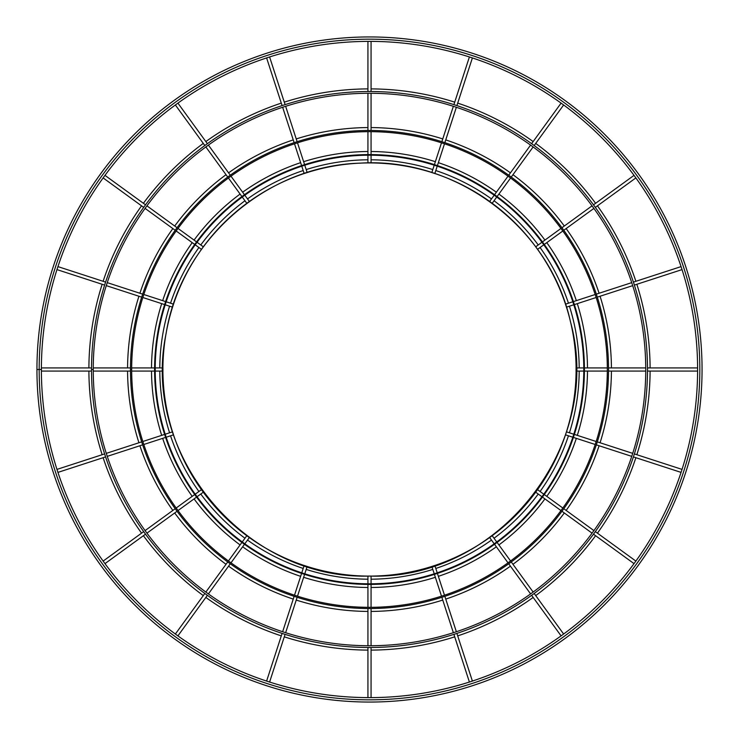 <?xml version="1.0" encoding="UTF-8"?>
<svg xmlns="http://www.w3.org/2000/svg" width="739" height="739" viewBox="0 0 739 739"><rect width="100%" height="100%" fill="white"/><g stroke="black" fill="none" stroke-linecap="round" stroke-linejoin="round"><path stroke-width="1.11" d="M155.208 367.93L162.94 367.93L162.94 371.07L155.208 371.07M155.199 369.5A214.301 214.301 0 0 0 573.316 435.724A214.301 214.301 0 0 0 196.131 243.537A214.301 214.301 0 0 0 155.199 369.5L154.59 369.5L154.59 371.07L131.671 371.07M131.671 369.5A237.829 237.829 0 0 0 595.689 442.994A237.829 237.829 0 0 0 177.092 229.709A237.829 237.829 0 0 0 131.671 369.5L130.47 369.5L130.47 371.07L93.253 371.07M93.243 369.5A276.257 276.257 0 0 0 632.233 454.864A276.257 276.257 0 0 0 146.008 207.123A276.257 276.257 0 0 0 93.243 369.5L91.507 369.5L91.507 371.07L41.393 371.07L41.393 369.5L36.95 369.5L36.95 367.93A332.55 332.55 0 0 0 36.95 369.5A332.55 332.55 0 0 0 36.95 371.07L36.95 369.5M36.95 367.93L36.95 367.93A332.55 332.55 0 0 1 52.746 268.229L53.716 265.236A332.55 332.55 0 0 0 53.226 266.733A332.55 332.55 0 0 0 52.746 268.229L52.746 268.229M41.393 367.93L91.507 367.93L91.507 369.5A277.993 277.993 0 0 0 105.114 455.409L105.603 456.896L57.938 472.387L57.448 470.891A328.107 328.107 0 0 0 697.607 369.5A328.107 328.107 0 0 0 57.448 268.109A328.107 328.107 0 0 0 57.448 470.891M93.253 367.93L130.47 367.93L130.47 369.5A239.03 239.03 0 0 0 142.174 443.363L142.655 444.86L107.257 456.36M131.671 367.93L154.59 367.93L154.59 369.5A214.91 214.91 0 0 0 165.102 435.908L165.591 437.405L143.8 444.49M36.95 371.07L36.95 371.07A332.55 332.55 0 0 0 53.226 472.267L52.737 470.771M56.968 469.394L104.624 453.912L105.114 455.409A277.993 277.993 0 0 0 144.595 532.902L145.528 534.168L104.984 563.626L104.051 562.361M106.287 453.367L141.685 441.867L142.174 443.363A239.03 239.03 0 0 0 176.122 509.993L177.046 511.268L146.932 533.152M142.83 441.497L164.621 434.412L165.102 435.908A214.91 214.91 0 0 0 195.632 495.823L196.556 497.098L178.016 510.566M165.203 434.227L172.556 431.835L173.536 434.828L166.183 437.22M53.226 472.267A332.55 332.55 0 0 0 53.716 473.754L53.226 472.267M53.716 473.754L53.716 473.754A332.55 332.55 0 0 0 99.543 563.691A332.55 332.55 0 0 0 100.458 564.966L99.534 563.7M103.127 561.086L143.671 531.627L144.595 532.902A277.993 277.993 0 0 0 206.098 594.405L207.373 595.329L177.914 635.873L176.639 634.949M145.084 530.602L175.198 508.728L176.122 509.993A239.03 239.03 0 0 0 229.007 562.878L230.272 563.802L208.398 593.916M176.168 508.016L194.708 494.548L195.632 495.823A214.91 214.91 0 0 0 243.177 543.368L244.452 544.292L230.984 562.832M195.207 494.188L201.461 489.643L203.308 492.183L197.054 496.728A214.301 214.301 0 0 0 242.272 541.946L246.817 535.692L249.357 537.539L244.812 543.793M100.458 564.966A332.55 332.55 0 0 0 101.391 566.24L100.458 564.966M101.391 566.24L101.391 566.24A332.55 332.55 0 0 0 174.035 638.542L172.76 637.618M175.374 634.016L204.832 593.472L206.098 594.405A277.993 277.993 0 0 0 283.591 633.886L285.088 634.376L269.606 682.032L268.109 681.552M205.848 592.068L227.732 561.954L229.007 562.878A239.03 239.03 0 0 0 295.637 596.826L297.133 597.315L285.633 632.713M228.434 560.984L241.902 542.444L243.177 543.368A214.91 214.91 0 0 0 303.092 573.898L304.588 574.379L297.503 596.17A237.829 237.829 0 0 0 367.93 607.329L367.93 584.41L371.07 584.41L371.07 607.329M174.035 638.542A332.55 332.55 0 0 0 175.309 639.457L174.035 638.542M175.3 639.466L175.309 639.457A332.55 332.55 0 0 0 265.246 685.284A332.55 332.55 0 0 0 266.733 685.774L265.236 685.284M266.613 681.062L282.104 633.397L283.591 633.886A277.993 277.993 0 0 0 369.5 647.493L371.07 647.493L371.07 697.607L369.5 697.607M282.64 631.743L294.14 596.345L295.637 596.826A239.03 239.03 0 0 0 369.5 608.53L371.07 608.53L371.07 645.747M294.51 595.2L301.595 573.409L303.092 573.898A214.91 214.91 0 0 0 435.908 573.898L437.405 573.409L444.49 595.2M301.78 572.817L304.172 565.464L307.165 566.443L304.773 573.797M266.733 685.774A332.55 332.55 0 0 0 268.229 686.254L266.733 685.774M268.229 686.254L268.229 686.254A332.55 332.55 0 0 0 367.93 702.05A332.55 332.55 0 0 0 369.5 702.05L367.93 702.05M367.93 697.607L367.93 647.493L369.5 647.493A277.993 277.993 0 0 0 455.409 633.886L456.896 633.397L472.387 681.062L470.891 681.552M367.93 645.747L367.93 608.53L369.5 608.53A239.03 239.03 0 0 0 443.363 596.826L444.86 596.345L456.36 631.743A276.257 276.257 0 0 0 530.602 593.916L508.728 563.802L509.993 562.878L511.268 561.954L533.152 592.068M367.93 583.792L367.93 576.06L371.07 576.06L371.07 583.792M369.5 702.05A332.55 332.55 0 0 0 371.07 702.05L369.5 702.05M371.07 702.05L371.07 702.05A332.55 332.55 0 0 0 472.267 685.774L470.771 686.263M469.394 682.032L453.912 634.376L455.409 633.886A277.993 277.993 0 0 0 532.902 594.405L534.168 593.472L563.626 634.016L562.361 634.949M453.367 632.713L441.867 597.315L443.363 596.826A239.03 239.03 0 0 0 562.878 509.993L563.802 508.728L593.916 530.602A276.257 276.257 0 0 0 631.743 456.36L596.345 444.86L596.826 443.363L597.315 441.867L632.713 453.367M441.497 596.17L434.412 574.379L435.908 573.898A214.91 214.91 0 0 0 495.823 543.368L497.098 542.444L510.566 560.984M434.227 573.797L431.835 566.443L433.331 565.954L434.828 565.464L437.22 572.817M472.267 685.774A332.55 332.55 0 0 0 473.754 685.284L472.267 685.774M473.754 685.284L473.754 685.284A332.55 332.55 0 0 0 563.691 639.457A332.55 332.55 0 0 0 564.966 638.542L563.7 639.466M561.086 635.873L531.627 595.329L532.902 594.405A277.993 277.993 0 0 0 594.405 532.902L595.329 531.627L635.873 561.086L634.949 562.361M508.016 562.832L494.548 544.292L495.823 543.368A214.91 214.91 0 0 0 543.368 495.823L544.292 494.548L562.832 508.016A237.829 237.829 0 0 0 595.2 444.49L573.409 437.405L574.379 434.412L596.17 441.497M494.188 543.793L489.643 537.539L492.183 535.692L496.728 541.946M564.966 638.542A332.55 332.55 0 0 0 566.24 637.609L564.966 638.542M566.24 637.609L566.24 637.609A332.55 332.55 0 0 0 638.542 564.966L637.618 566.24M634.016 563.626L593.472 534.168L594.405 532.902A277.993 277.993 0 0 0 633.886 455.409L634.376 453.912L682.032 469.394L681.552 470.891M592.068 533.152L561.954 511.268L562.878 509.993A239.03 239.03 0 0 0 608.53 369.5L608.53 367.93L645.747 367.93M560.984 510.566L542.444 497.098L543.368 495.823A214.91 214.91 0 0 0 584.41 369.5L584.41 367.93L607.329 367.93M541.946 496.728L535.692 492.183L537.539 489.643L543.793 494.188M638.542 564.966A332.55 332.55 0 0 0 639.457 563.691L638.542 564.966M639.466 563.7L639.457 563.691A332.55 332.55 0 0 0 685.284 473.754A332.55 332.55 0 0 0 685.774 472.267L685.284 473.764M681.062 472.387L633.397 456.896L633.886 455.409A277.993 277.993 0 0 0 647.493 369.5L647.493 367.93L697.607 367.93L697.607 369.5M572.817 437.22L565.464 434.828L566.443 431.835L573.797 434.227M685.774 472.267A332.55 332.55 0 0 0 686.254 470.771L685.774 472.267M686.254 470.771L686.254 470.771A332.55 332.55 0 0 0 702.05 371.07A332.55 332.55 0 0 0 702.05 369.5L702.05 371.07M697.607 371.07L647.493 371.07L647.493 369.5A277.993 277.993 0 0 0 633.886 283.591L633.397 282.104L681.062 266.613L681.552 268.109M645.747 371.07L608.53 371.07L608.53 369.5A239.03 239.03 0 0 0 596.826 295.637L596.345 294.14L631.743 282.64M607.329 371.07L584.41 371.07L584.41 369.5A214.91 214.91 0 0 0 573.898 303.092L573.409 301.595L595.2 294.51M583.792 371.07L576.06 371.07L576.06 367.93L583.792 367.93M702.05 369.5A332.55 332.55 0 0 0 702.05 367.93L702.05 369.5M702.05 367.93L702.05 367.93A332.55 332.55 0 0 0 685.774 266.733L686.263 268.229M682.032 269.606L634.376 285.088L633.886 283.591A277.993 277.993 0 0 0 594.405 206.098L593.472 204.832L634.016 175.374L634.949 176.639M632.713 285.633L597.315 297.133L596.826 295.637A239.03 239.03 0 0 0 562.878 229.007L561.954 227.732L592.068 205.848M596.17 297.503L574.379 304.588L573.898 303.092A214.91 214.91 0 0 0 543.368 243.177L542.444 241.902L560.984 228.434M573.797 304.773L566.443 307.165L565.954 305.669L565.464 304.172L572.817 301.78M685.774 266.733A332.55 332.55 0 0 0 685.284 265.246L685.774 266.733M685.284 265.246L685.284 265.246A332.55 332.55 0 0 0 639.457 175.309A332.55 332.55 0 0 0 638.542 174.035L639.466 175.3M635.873 177.914L595.329 207.373L594.405 206.098A277.993 277.993 0 0 0 532.902 144.595L531.627 143.671L561.086 103.127L562.361 104.051M593.916 208.398L563.802 230.272L562.878 229.007A239.03 239.03 0 0 0 509.993 176.122L508.728 175.198L530.602 145.084M562.832 230.984L544.292 244.452L543.368 243.177A214.91 214.91 0 0 0 495.823 195.632L494.548 194.708L508.016 176.168M543.793 244.812L537.539 249.357L535.692 246.817L541.946 242.272M638.542 174.035A332.55 332.55 0 0 0 637.609 172.76L638.542 174.035M637.609 172.76L637.609 172.76A332.55 332.55 0 0 0 564.966 100.458L566.24 101.382M563.626 104.984L534.168 145.528L532.902 144.595A277.993 277.993 0 0 0 455.409 105.114L453.912 104.624L469.394 56.968L470.891 57.448M533.152 146.932L511.268 177.046L509.993 176.122A239.03 239.03 0 0 0 443.363 142.174L441.867 141.685L453.367 106.287M510.566 178.016L497.098 196.556L495.823 195.632A214.91 214.91 0 0 0 435.908 165.102L434.412 164.621L441.497 142.83M496.728 197.054L492.183 203.308L489.643 201.461L494.188 195.207M564.966 100.458A332.55 332.55 0 0 0 563.691 99.543L564.966 100.458M563.7 99.534L563.691 99.543A332.55 332.55 0 0 0 473.754 53.716A332.55 332.55 0 0 0 472.267 53.226L473.764 53.716M472.387 57.938L456.896 105.603L455.409 105.114A277.993 277.993 0 0 0 369.5 91.507L367.93 91.507L367.93 41.393L369.5 41.393M456.36 107.257L444.86 142.655L443.363 142.174A239.03 239.03 0 0 0 369.5 130.47L367.93 130.47L367.93 93.253M444.49 143.8L437.405 165.591L435.908 165.102A214.91 214.91 0 0 0 369.5 154.59L367.93 154.59L367.93 131.671M437.22 166.183L434.828 173.536L431.835 172.556L434.227 165.203M472.267 53.226A332.55 332.55 0 0 0 470.771 52.746L472.267 53.226M470.771 52.746L470.771 52.746A332.55 332.55 0 0 0 371.07 36.95A332.55 332.55 0 0 0 369.5 36.95L371.07 36.95M371.07 41.393L371.07 91.507L369.5 91.507A277.993 277.993 0 0 0 283.591 105.114L282.104 105.603L266.613 57.938L268.109 57.448M371.07 93.253L371.07 130.47L369.5 130.47A239.03 239.03 0 0 0 295.637 142.174L294.14 142.655L282.64 107.257A276.257 276.257 0 0 0 208.398 145.084L230.272 175.198L229.007 176.122L227.732 177.046L205.848 146.932M371.07 131.671L371.07 154.59L369.5 154.59A214.91 214.91 0 0 0 303.092 165.102L301.595 165.591L294.51 143.8M371.07 155.208L371.07 162.94L367.93 162.94L367.93 155.208M369.5 36.95A332.55 332.55 0 0 0 367.93 36.95L369.5 36.95M367.93 36.95L367.93 36.95A332.55 332.55 0 0 0 266.733 53.226L268.229 52.737M269.606 56.968L285.088 104.624L283.591 105.114A277.993 277.993 0 0 0 206.098 144.595L204.832 145.528L175.374 104.984L176.639 104.051M285.633 106.287L297.133 141.685L295.637 142.174A239.03 239.03 0 0 0 176.122 229.007L175.198 230.272L145.084 208.398A276.257 276.257 0 0 0 107.257 282.64L142.655 294.14L142.174 295.637L141.685 297.133L106.287 285.633M297.503 142.83L304.588 164.621L303.092 165.102A214.91 214.91 0 0 0 243.177 195.632L241.902 196.556L228.434 178.016A237.829 237.829 0 0 0 178.016 228.434L196.556 241.902L194.708 244.452L176.168 230.984M304.773 165.203L307.165 172.556L304.172 173.536L301.78 166.183M266.733 53.226A332.55 332.55 0 0 0 265.246 53.716L266.733 53.226M265.246 53.716L265.246 53.716A332.55 332.55 0 0 0 175.309 99.543A332.55 332.55 0 0 0 174.035 100.458L175.3 99.534M177.914 103.127L207.373 143.671L206.098 144.595A277.993 277.993 0 0 0 144.595 206.098L143.671 207.373L103.127 177.914L104.051 176.639M230.984 176.168L244.452 194.708L243.177 195.632A214.91 214.91 0 0 0 165.102 303.092L164.621 304.588L142.83 297.503M244.812 195.207L249.357 201.461L246.817 203.308L242.272 197.054M174.035 100.458A332.55 332.55 0 0 0 172.76 101.391L174.035 100.458M172.76 101.391L172.76 101.391A332.55 332.55 0 0 0 100.458 174.035L101.382 172.76A332.55 332.55 0 0 1 172.76 101.391M104.984 175.374L145.528 204.832L144.595 206.098A277.993 277.993 0 0 0 105.114 283.591L104.624 285.088L56.968 269.606L57.448 268.109M146.932 205.848L177.046 227.732L176.122 229.007A239.03 239.03 0 0 0 130.47 369.5M197.054 242.272L203.308 246.817L201.461 249.357L195.207 244.812M100.458 174.035A332.55 332.55 0 0 0 99.543 175.309L100.458 174.035M99.534 175.3L99.543 175.309A332.55 332.55 0 0 0 53.716 265.246L53.716 265.236M57.938 266.613L105.603 282.104L105.114 283.591A277.993 277.993 0 0 0 91.507 369.5M143.8 294.51L165.591 301.595L165.102 303.092A214.91 214.91 0 0 0 154.59 369.5M166.183 301.78L173.536 304.172L172.556 307.165L165.203 304.773M198.92 247.51A209.71 209.71 0 0 0 170.543 303.202M202.384 248.082A206.56 206.56 0 0 0 490.918 536.616A206.56 206.56 0 0 0 305.669 173.046A206.56 206.56 0 0 0 202.384 248.082M244.969 200.768A209.71 209.71 0 0 0 200.768 244.969M303.202 170.543A209.71 209.71 0 0 0 247.51 198.92M367.93 159.8A209.71 209.71 0 0 0 306.195 169.573M432.805 169.573A209.71 209.71 0 0 0 371.07 159.8M491.49 198.92A209.71 209.71 0 0 0 435.798 170.543M538.232 244.969A209.71 209.71 0 0 0 494.031 200.768M568.457 303.202A209.71 209.71 0 0 0 540.08 247.51M579.2 367.93A209.71 209.71 0 0 0 569.427 306.195M569.427 432.805A209.71 209.71 0 0 0 579.2 371.07M540.08 491.49A209.71 209.71 0 0 0 568.457 435.798M494.031 538.232A209.71 209.71 0 0 0 538.232 494.031M435.798 568.457A209.71 209.71 0 0 0 491.49 540.08M371.07 579.2A209.71 209.71 0 0 0 432.805 569.427M306.195 569.427A209.71 209.71 0 0 0 367.93 579.2M247.51 540.08A209.71 209.71 0 0 0 303.202 568.457M200.768 494.031A209.71 209.71 0 0 0 244.969 538.232M170.543 435.798A209.71 209.71 0 0 0 198.92 491.49M159.8 371.07A209.71 209.71 0 0 0 169.573 432.805M169.573 306.195A209.71 209.71 0 0 0 159.8 367.93M369.5 576.06L369.5 576.06C245.662 580.097 140.613 454.901 166.072 333.677C180.732 240.72 266.012 165.767 360.087 163.153C456.286 156.936 549.853 227.427 570.425 321.585C604.631 445.58 498.068 580.568 369.5 576.06M141.565 205.839A280.608 280.608 0 0 0 103.118 281.291M203.29 143.412A280.608 280.608 0 0 0 143.412 203.29M281.291 103.118A280.608 280.608 0 0 0 205.839 141.565M367.93 88.892A280.608 280.608 0 0 0 284.284 102.148M454.716 102.148A280.608 280.608 0 0 0 371.07 88.892M533.161 141.565A280.608 280.608 0 0 0 457.709 103.118M595.588 203.29A280.608 280.608 0 0 0 535.71 143.412M635.882 281.291A280.608 280.608 0 0 0 597.435 205.839M650.108 367.93A280.608 280.608 0 0 0 636.852 284.284M636.852 454.716A280.608 280.608 0 0 0 650.108 371.07M597.435 533.161A280.608 280.608 0 0 0 635.882 457.709M535.71 595.588A280.608 280.608 0 0 0 595.588 535.71M457.709 635.882A280.608 280.608 0 0 0 533.161 597.435M371.07 650.108A280.608 280.608 0 0 0 454.716 636.852M284.284 636.852A280.608 280.608 0 0 0 367.93 650.108M205.839 597.435A280.608 280.608 0 0 0 281.291 635.882M143.412 535.71A280.608 280.608 0 0 0 203.29 595.588M103.118 457.709A280.608 280.608 0 0 0 141.565 533.161M88.892 371.07A280.608 280.608 0 0 0 102.148 454.716M102.148 284.284A280.608 280.608 0 0 0 88.892 367.93M192.214 242.641A217.996 217.996 0 0 0 162.663 300.644M240.092 194.071A217.996 217.996 0 0 0 194.071 240.092M300.644 162.663A217.996 217.996 0 0 0 242.641 192.214M367.93 151.513A217.996 217.996 0 0 0 303.637 161.693M435.363 161.693A217.996 217.996 0 0 0 371.07 151.513M496.359 192.214A217.996 217.996 0 0 0 438.356 162.663M544.929 240.092A217.996 217.996 0 0 0 498.908 194.071M576.337 300.644A217.996 217.996 0 0 0 546.786 242.641M587.487 367.93A217.996 217.996 0 0 0 577.307 303.637M577.307 435.363A217.996 217.996 0 0 0 587.487 371.07M546.786 496.359A217.996 217.996 0 0 0 576.337 438.356M498.908 544.929A217.996 217.996 0 0 0 544.929 498.908M438.356 576.337A217.996 217.996 0 0 0 496.359 546.786M371.07 587.487A217.996 217.996 0 0 0 435.363 577.307M303.637 577.307A217.996 217.996 0 0 0 367.93 587.487M242.641 546.786A217.996 217.996 0 0 0 300.644 576.337M194.071 498.908A217.996 217.996 0 0 0 240.092 544.929M162.663 438.356A217.996 217.996 0 0 0 192.214 496.359M151.513 371.07A217.996 217.996 0 0 0 161.693 435.363M161.693 303.637A217.996 217.996 0 0 0 151.513 367.93M172.852 228.573A241.93 241.93 0 0 0 139.902 293.244M226.023 174.7A241.93 241.93 0 0 0 174.7 226.023M293.244 139.902A241.93 241.93 0 0 0 228.573 172.852M367.93 127.57A241.93 241.93 0 0 0 296.237 138.932M442.763 138.932A241.93 241.93 0 0 0 371.07 127.57M510.427 172.852A241.93 241.93 0 0 0 445.756 139.902M564.3 226.023A241.93 241.93 0 0 0 512.977 174.7M599.098 293.244A241.93 241.93 0 0 0 566.148 228.573M611.43 367.93A241.93 241.93 0 0 0 600.068 296.237M600.068 442.763A241.93 241.93 0 0 0 611.43 371.07M566.148 510.427A241.93 241.93 0 0 0 599.098 445.756M512.977 564.3A241.93 241.93 0 0 0 564.3 512.977M445.756 599.098A241.93 241.93 0 0 0 510.427 566.148M371.07 611.43A241.93 241.93 0 0 0 442.763 600.068M296.237 600.068A241.93 241.93 0 0 0 367.93 611.43M228.573 566.148A241.93 241.93 0 0 0 293.244 599.098M174.7 512.977A241.93 241.93 0 0 0 226.023 564.3M139.902 445.756A241.93 241.93 0 0 0 172.852 510.427M127.57 371.07A241.93 241.93 0 0 0 138.932 442.763M138.932 296.237A241.93 241.93 0 0 0 127.57 367.93M39.176 369.5A330.324 330.324 0 0 0 534.666 655.567A330.324 330.324 0 0 0 534.666 83.433A330.324 330.324 0 0 0 39.176 369.5"/></g></svg>

